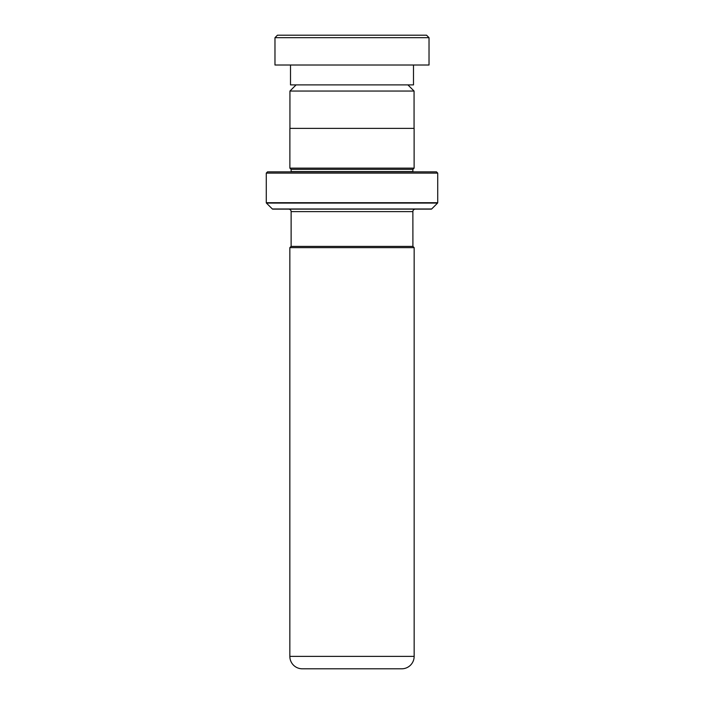 <?xml version="1.0" encoding="UTF-8"?>
<svg xmlns="http://www.w3.org/2000/svg" width="704" height="704" viewBox="0 0 704 704"><rect width="100%" height="100%" fill="white"/><g stroke="black" fill="none" stroke-linecap="round" stroke-linejoin="round"><path stroke-width="1.06" d="M296.094 84.894L289.934 91.054L414.066 91.054L407.906 84.894M414.066 128.374L414.066 91.054M289.934 128.374L289.934 91.054M288.64 209.132A2.482 2.482 0 0 1 291.122 211.614L291.122 246.4L412.914 246.4L412.878 211.614A2.482 2.482 0 0 1 415.36 209.132M291.086 246.4L289.846 247.641L414.154 247.641L412.914 246.4M289.846 247.641L289.846 656.374L414.154 656.374L414.154 247.641M289.846 656.374A12.426 12.426 0 0 0 302.262 668.8L401.738 668.8A12.426 12.426 0 0 0 414.154 656.374M329.296 668.8L374.704 668.8L329.296 668.8M291.104 171.855A1.241 1.241 0 0 0 291.122 171.609L291.122 169.374L412.878 169.374L414.119 168.133L414.119 128.374L289.881 128.374L289.881 168.133L414.119 168.133M291.122 169.374L289.881 168.133M291.122 171.609L412.878 171.609L412.878 169.374M266.279 202.708L437.721 202.708L437.721 173.105L436.48 171.855L267.52 171.855L266.279 173.105L266.279 202.708A0.493 0.493 0 0 0 266.42 203.06L272.342 208.982A0.493 0.493 0 0 0 272.694 209.132L431.306 209.132A0.493 0.493 0 0 0 431.658 208.982L437.58 203.06L266.42 203.06M437.721 173.105L266.279 173.105M277.455 35.2L426.545 35.2L429.026 37.682L274.974 37.682L277.455 35.2M413.494 65.014L413.494 84.894L290.506 84.894L290.506 65.014M429.026 37.682L429.026 65.014L274.974 65.014L274.974 37.682M291.122 211.614L412.878 211.614M272.342 208.982L431.658 208.982"/></g></svg>
